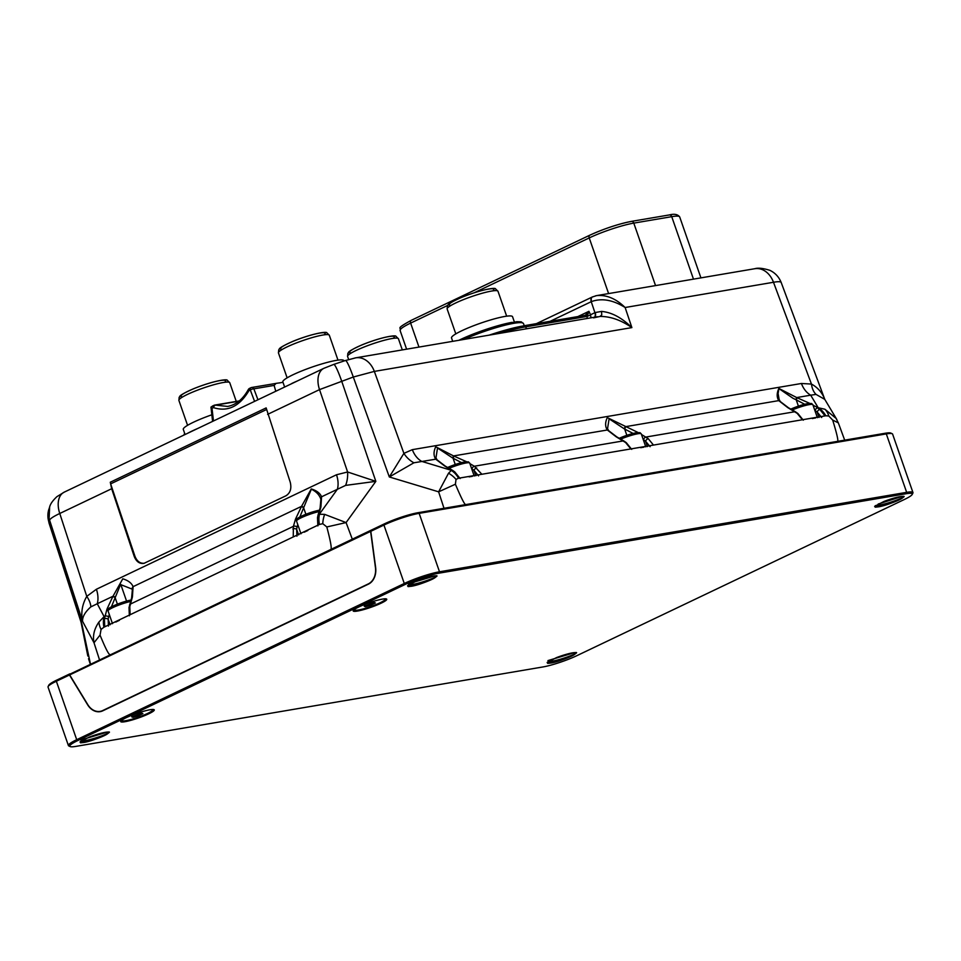 <?xml version="1.0" encoding="UTF-8"?>
<svg xmlns="http://www.w3.org/2000/svg" width="961" height="961" viewBox="0 0 961 961"><rect width="100%" height="100%" fill="white"/><g stroke="black" fill="none" stroke-linecap="round" stroke-linejoin="round"><path stroke-width="1.44" d="M69.769 674.226L371.342 530.088L370.814 531.313L383.932 525.054A26.379 3.592 -19.2 0 1 419.152 513.354L886.306 433.904A26.379 3.592 -19.2 0 1 892.204 433.723L890.847 433.087A25.31 3.448 160.8 0 0 885.189 433.255L837.524 441.363C838.569 441.147 836.959 434.048 832.682 420.065L838.328 422.888M832.67 420.065L828.802 416.005L825.799 415.777L458.541 478.23L456.031 479.407A21.538 16.649 -129.3 0 0 448.523 473.232L438.624 491.828L455.394 484.224L456.031 479.407M455.394 484.224C461.196 497.942 464.631 504.741 465.713 504.597L418.047 512.706A25.31 3.448 160.8 0 0 384.256 523.925L371.342 530.088M837.524 441.363L465.713 504.597M815.481 418.011A14.811 2.018 160.8 0 0 812.345 418.54M643.894 447.189A14.811 2.018 160.8 0 0 640.771 447.718M472.307 476.368A14.811 2.018 160.8 0 0 469.184 476.896M653.48 445.075L648.243 438.672L641.48 434.48M779.155 399.572L778.098 393.517L778.927 388.58L793.029 398.31L795.816 399.632L796.705 397.566L778.866 388.424C776.68 393.169 776.644 397.241 778.758 400.617L787.732 407.596L797.174 413.35L802.447 419.753M638.08 432.51L607.292 417.603C605.106 422.335 605.07 426.408 607.172 429.795A2.691 2.258 -38.8 0 1 608.613 430.624M809.667 403.332L796.705 397.566L810.688 395.187A21.538 16.577 80.3 0 1 801.426 383.487L412.341 449.652L403.896 453.376L389.325 476.968L413.891 462.794A21.538 16.709 49.8 0 1 403.896 453.376L374.346 371.402L631.882 327.605C621.743 317.683 611.64 312.289 601.562 311.424L595.231 312.529L590.534 314.764L588.937 311.316L585.165 315.4M413.891 462.794L435.765 459.19A2.691 2.234 140 0 1 437.099 459.875L435.97 457.868L437.519 447.994L452.643 458.001L453.544 455.922L435.717 446.781C433.531 451.526 433.483 455.586 435.597 458.974A2.691 2.258 -38.8 0 1 437.027 459.802M458.541 478.23A21.538 16.577 -99.7 0 0 450.949 470.205L421.615 461.352A21.538 16.577 80.3 0 1 412.341 449.652M69.805 673.877L69.685 674.91L370.622 531.397L371.186 530.46M69.685 674.91L87.775 704.617A16.157 12.433 -99.7 0 0 100.136 711.38A16.157 12.433 -99.7 0 0 102.695 710.563L368.315 583.904A16.157 12.433 80.3 0 0 375.427 567.446L375.631 567.41A16.421 12.649 80.3 0 1 368.399 584.156L102.779 710.816A16.421 12.649 -99.7 0 1 100.184 711.645A16.421 12.649 -99.7 0 1 87.619 704.773L69.48 674.994L69.612 673.973L56.699 680.136A25.31 3.448 160.8 0 0 48.783 685.217L48.122 686.562A26.379 3.592 -19.2 0 1 56.363 681.253L69.48 674.994M370.622 531.397L375.427 567.446M369.721 583.399A16.157 12.433 80.3 0 1 368.988 583.783L103.368 710.455A16.157 12.433 80.3 0 1 100.809 711.26A16.157 12.433 80.3 0 1 100.473 711.32M100.521 711.584A16.421 12.649 80.3 0 1 96.629 711.332M370.814 531.313L375.631 567.422M499.732 333.335A53.107 7.232 -19.2 0 1 525.583 326.872L587.147 316.409A2.15 1.658 -99.7 0 0 585.045 315.424M585.441 315.304A2.15 1.61 79.6 0 1 587.207 316.385L588.937 311.316L577.861 316.589M587.063 318.487L587.207 316.385M585.73 315.172A2.15 1.285 58 0 1 587.664 316.109A2.691 0.709 155.2 0 0 590.534 314.764L590.979 317.815M248.322 389.553A2.691 0.949 28 0 0 248.887 390.707A2.691 1.682 -115.5 0 1 249.536 388.388A2.691 2.691 0 0 0 248.322 389.553L248.322 389.553C242.917 399.259 236.01 404.881 227.625 406.431L215.648 405.146L238.941 401.181M257.956 399.752L253.86 388.845A2.691 2.078 -99.7 0 0 251.674 387.487L277.693 383.127A43.834 5.97 160.8 0 0 282.978 382.298M275.771 391.271L274.125 385.409L276.107 383.331M212.597 421.399L210.976 407.092L212.946 405.878M274.125 385.409L253.86 388.845A2.691 0.937 159.4 0 0 250.316 390.034L254.581 401.374M213.462 420.978L212.009 408.293L210.976 407.092M321.647 497.017A2.691 2.306 164.2 0 0 320.866 499.324L320.133 507.876A2.691 1.73 16.2 0 1 320.902 507.048L321.575 496.789C320.097 493.197 316.674 490.578 311.268 488.933L301.538 506.339A2.691 0.697 33.2 0 1 303.784 507.372L311.352 489.197C316.289 491.588 319.448 494.939 320.842 499.227A2.691 2.318 -17.6 0 1 321.575 496.789L345.624 485.389L375.835 481.353L347.606 471.983L336.518 474.758L96.412 589.249L86.766 596.373C82.238 604.337 80.82 612.613 82.526 621.226C82.406 616.686 85.181 611.905 90.863 606.871L97.253 603.748A21.538 13.43 64.5 0 0 96.412 589.249M550.112 321.31L591.544 301.55C601.826 297.934 613.022 299.916 625.13 307.508C615.953 298.619 606.475 294.655 596.697 295.604L595.496 295.856M110.635 483.876L134.948 556.251L134.228 556.443L111.668 488.729L110.287 482.23L110.635 483.876L266.401 409.602M110.287 482.23L266.149 407.908L290.198 482.074C291.784 488.404 290.378 492.969 285.982 495.768L144.054 563.326C139.645 564.035 136.366 561.741 134.228 556.443M134.948 556.251C136.991 561.356 140.15 563.687 144.426 563.218M593.598 317.875L600.036 316.445C610.403 316.361 621.01 320.085 631.882 327.605L625.13 307.508L773.485 282.27L811.456 384.064L801.426 383.487M825.055 415.897L819.829 409.494A2.691 1.297 129.3 0 0 817.126 411.969L821.679 417.518M481.893 474.266L474.326 466.229L623.257 440.907A2.691 1.441 -59.9 0 1 623.881 441.003L616.782 436.871A2.691 1.441 120.1 0 0 616.145 436.774L625.587 442.528L630.86 448.931M648.243 438.672A2.691 1.297 129.3 0 0 645.54 441.147L650.104 446.697M448.523 473.232L451.67 470.085A2.691 1.441 -59.9 0 1 452.307 470.181L445.195 466.049A2.691 1.441 120.1 0 0 444.571 465.953L454.012 471.707L459.274 478.11M476.656 467.851A2.691 1.297 129.3 0 0 473.965 470.325L478.518 475.875M825.799 415.777A21.538 16.577 -99.7 0 0 818.219 407.752L813.066 405.302M819.829 409.494L817.499 407.872A2.691 1.441 -59.9 0 0 815.084 410.551L817.126 411.969L818.988 417.41M330.788 549.428C331.965 548.815 330.632 541.331 326.8 526.952L346.08 522.58L324.674 514.375L318.812 514.231L320.902 507.048M88.532 658.693L90.298 664.111M212.009 408.293L213.438 407.608A2.691 1.766 -68.2 0 1 215.648 405.146A2.691 2.078 80.3 0 0 214.796 405.074L239.289 400.905M326.812 526.952L322.776 523.685L319.436 524.454L103.92 627.221L101.061 629.407A21.538 11.772 -137.7 0 1 98.947 622.019C94.214 628.842 92.568 635.762 94.01 642.777L100.04 635.089L101.073 629.407M100.04 635.089C105.59 648.639 108.965 655.162 110.167 654.633M307.832 530.508A14.811 2.018 160.8 0 0 304.325 532.19M119.344 620.386A14.811 2.018 160.8 0 0 115.837 622.067M132.366 589.105A2.691 2.318 -17.6 0 1 133.086 586.666L301.538 506.339L295.483 519.168L293.405 526.352L293.237 536.947M296.937 536.214L296.625 529.247L298.631 534.893M318.608 524.85L318.812 514.231A2.691 1.73 16.2 0 0 318.043 515.048A2.691 1.73 16.2 0 1 318.043 515.048L317.49 517.703A2.691 1.514 -172.3 0 0 317.49 517.739M133.159 586.895A2.691 2.306 164.2 0 0 132.39 589.201L131.657 597.754A2.691 1.73 16.2 0 1 131.657 597.754A2.691 1.73 16.2 0 1 132.414 596.925L133.086 586.666C131.621 583.075 128.185 580.456 122.78 578.81L112.809 596.601L107.007 609.046L104.389 618.8L104.749 626.824M108.449 626.091L108.149 619.136L110.155 624.77M130.119 614.728L129.795 606.679L132.414 596.925M103.92 627.221A21.538 13.43 -115.5 0 1 104.112 616.614L98.947 622.019M319.436 524.454A21.538 13.43 -115.5 0 1 319.617 513.847L337.371 489.257A21.538 13.43 64.5 0 0 336.518 474.758M297.057 518.94A2.691 1.73 -163.8 0 0 295.483 519.168M299.868 516.97L303.784 507.372M108.569 608.818A2.691 1.73 -163.8 0 0 107.007 609.046M111.392 606.847L120.281 585.225M120.509 584.54L132.39 589.213A2.691 2.306 164.2 0 0 132.438 589.345M104.389 618.8A2.691 1.526 -172.5 0 1 108.149 619.136L108.617 616.878A2.691 1.73 16.2 0 0 104.917 616.229L104.112 616.614L97.253 603.748L113.05 596.228A2.691 0.697 33.2 0 1 115.296 597.249M643.257 439.585L643.498 439.73A2.691 1.441 -59.9 0 1 645.912 437.051L794.843 411.728A2.691 1.441 -59.9 0 1 795.468 411.813L788.356 407.692A2.691 1.441 120.1 0 0 787.732 407.596M466.493 461.688L453.544 455.922L607.34 429.999A2.691 2.234 140 0 1 608.685 430.696L607.544 428.678L609.106 418.816L624.23 428.81L625.13 426.744L778.758 400.617A2.691 2.258 -38.8 0 1 780.2 401.434M795.816 399.632L804.681 404.257M607.34 429.999L616.145 436.774M624.23 428.81L633.095 433.435M435.765 459.19L444.571 465.953M452.643 458.001L461.508 462.613M643.498 439.73L645.54 441.147L647.402 446.589M471.683 468.776L473.965 470.325L475.827 475.767M781.185 282.498C778.987 277.008 775.251 272.96 769.965 270.365C763.118 268.227 758.061 267.675 754.793 268.72A21.538 16.577 -99.7 0 1 773.485 282.27C778.17 281.453 780.728 281.525 781.185 282.498L824.802 399.428C822.148 392.581 817.703 387.463 811.456 384.064A21.538 14.595 106.2 0 0 816.033 394.406L824.778 399.38L836.226 418.503L824.898 409.23L818.219 407.752L810.688 395.187L816.033 394.406M836.875 419.669L836.226 418.503M90.863 606.871A21.538 11.592 41.9 0 0 86.766 596.373L59.762 513.486A21.538 13.43 -115.5 0 1 64.183 492.164A21.538 13.43 -115.5 0 1 64.267 492.128L56.915 496.657C52.735 500.573 50.308 504.032 49.636 507.012L48.927 522.171A21.538 21.226 -161.5 0 1 48.963 509.03M345.624 485.389A21.538 13.754 89.4 0 0 347.606 471.983L319.52 389.613L353.3 377.024L389.325 476.968L438.624 491.828L444.006 508.285M81.313 623.016L48.903 522.628M828.814 416.005A21.538 14.763 -74.1 0 0 824.898 409.23M322.764 523.685A21.538 13.658 -91.4 0 1 324.674 514.375M912.217 494.435L912.878 493.089A26.379 3.592 160.8 0 0 912.95 492.549A26.379 3.592 160.8 0 0 906.655 492.344L439.501 571.783A26.379 3.592 160.8 0 0 404.281 583.495L76.712 739.694A26.379 3.592 160.8 0 0 68.399 745.544A26.379 3.592 160.8 0 0 68.796 745.928L70.153 746.565A25.31 3.448 -19.2 0 1 77.745 740.583L405.314 584.384A25.31 3.448 -19.2 0 1 439.093 573.152L906.247 493.714A25.31 3.448 -19.2 0 1 912.217 494.435A25.31 3.448 -19.2 0 1 904.301 499.516L576.744 655.726A25.31 3.448 -19.2 0 1 542.953 666.946L75.811 746.397A25.31 3.448 -19.2 0 1 70.153 746.565M892.204 433.723A26.379 3.592 -19.2 0 1 892.601 434.108L912.95 492.549M68.399 745.544L48.05 687.115A26.379 3.592 -19.2 0 1 48.122 686.562M408.257 585.117L411.668 586.234L408.101 586.618L407.56 585.717L416.87 580.864A16.553 2.258 -19.2 0 1 435.717 575.831C437.411 577.068 432.33 579.747 420.498 583.88L411.44 585.609L408.233 585.225M411.452 585.609L411.668 586.234A13.55 1.85 -19.2 0 0 420.498 583.88M884.036 501.426A16.553 2.258 -19.2 0 1 902.86 496.393L903.244 497.39M875.519 505.594L875.903 505.558C886.799 504.705 909.899 495.492 902.86 496.393C904.565 497.63 899.484 500.309 887.652 504.429A13.55 1.85 -19.2 0 1 878.822 506.795L875.243 507.18L874.642 506.351L884.024 501.426M80.808 741.243L81.192 741.207C92.088 740.354 115.176 731.141 108.149 732.03C109.842 733.279 104.773 735.958 92.929 740.078A13.55 1.85 -19.2 0 1 84.1 742.445L80.532 742.817L79.991 741.916L89.301 737.075A16.553 2.258 -19.2 0 1 108.149 732.03L108.521 733.039M547.962 661.793L548.347 661.757C559.242 660.916 582.33 651.69 575.303 652.591C576.996 653.828 571.927 656.507 560.083 660.639A13.55 1.85 -19.2 0 1 551.254 662.994L547.686 663.378L547.145 662.477L556.455 657.624A16.553 2.258 -19.2 0 1 575.303 652.591L575.675 653.588M408.377 585.033L408.761 584.997C419.657 584.156 442.745 574.942 435.717 575.831L436.09 576.84M382.502 599.099A17.766 2.415 -19.2 0 1 386.478 598.979A17.766 2.415 -19.2 0 1 377.373 604.853A17.766 2.415 -19.2 0 1 357.42 611.064A17.766 2.415 -19.2 0 1 353.24 610.559A17.766 2.415 -19.2 0 1 364.7 604.445A17.766 2.415 -19.2 0 1 382.502 599.099M150.024 709.759A17.766 2.415 -19.2 0 1 154 709.638A17.766 2.415 -19.2 0 1 144.895 715.513A17.766 2.415 -19.2 0 1 124.942 721.711A17.766 2.415 -19.2 0 1 120.75 721.206A17.766 2.415 -19.2 0 1 132.222 715.104A17.766 2.415 -19.2 0 1 150.024 709.759M878.21 504.02L902.235 496.393M887.652 504.429L878.582 506.171L878.822 506.795L875.411 505.666M878.582 506.171L875.375 505.774M80.82 740.018L107.524 732.042M92.929 740.078L83.871 741.808L80.664 741.424M83.883 741.808L80.7 741.315M547.962 660.579L574.666 652.603M560.083 660.639L551.025 662.369L551.254 662.994L547.842 661.877M551.025 662.369L547.818 661.973M408.377 583.82L435.081 575.843M151.574 709.542A16.157 2.198 -19.2 0 1 152.559 709.915A16.157 2.198 -19.2 0 1 147.465 713.506A16.157 2.198 -19.2 0 1 131.393 719.393A16.157 2.198 -19.2 0 1 122.047 720.546A16.157 2.198 -19.2 0 1 122.588 719.633M141.699 713.134L142.889 713.615L138.504 715.705L132.918 717.326L131.729 716.858L141.699 713.134M132.918 717.326L132.606 716.438M138.504 715.705L137.988 714.215M384.064 598.883A16.157 2.198 -19.2 0 1 385.049 599.268A16.157 2.198 -19.2 0 1 379.955 602.847A16.157 2.198 -19.2 0 1 363.871 608.745A16.157 2.198 -19.2 0 1 354.537 609.887A16.157 2.198 -19.2 0 1 355.065 608.974M374.177 602.487L375.367 602.955L370.982 605.046L365.396 606.667L364.207 606.199L374.177 602.487M370.982 605.046L370.465 603.568M365.396 606.667L365.096 605.778M343.978 361L343.87 360.663A32.302 4.397 160.8 0 0 336.158 360.411A32.302 4.397 160.8 0 0 301.802 370.922A32.302 4.397 160.8 0 0 282.846 381.913L284.624 387.043M211.84 414.792A32.302 4.397 160.8 0 0 183.287 429.387L185.065 434.516M514.375 321.959L512.549 316.71A32.302 4.397 160.8 0 0 504.837 316.457A32.302 4.397 160.8 0 0 470.494 326.956A32.302 4.397 160.8 0 0 451.526 337.96L452.703 341.335M792.26 409.963A14.811 2.018 -19.2 0 1 809.03 404.653A14.811 2.018 -19.2 0 1 812.862 404.713L817.379 417.687M807.396 403.68A13.19 1.802 160.8 0 0 790.819 409.122M620.686 439.141A14.811 2.018 -19.2 0 1 637.443 433.831A14.811 2.018 -19.2 0 1 641.275 433.891L645.792 446.865M635.81 432.858A13.19 1.802 160.8 0 0 619.244 438.3L636.146 432.762L639.99 432.666L641.275 433.891M449.099 468.319A14.811 2.018 -19.2 0 1 465.869 463.01A14.811 2.018 -19.2 0 1 469.701 463.07L474.217 476.043M464.235 462.037A13.19 1.802 160.8 0 0 447.658 467.478L464.559 461.941L468.403 461.845L469.701 463.07M352.303 539.169L346.08 522.58L375.835 481.353L341.599 380.916A21.538 2.234 -108.4 0 0 333.779 364.399L345.48 360.507A21.538 2.234 -108.4 0 1 353.3 377.024L374.346 371.402A21.538 16.577 -99.7 0 0 355.678 357.84A21.538 16.577 -99.7 0 0 355.582 357.852A21.538 16.577 -99.7 0 0 354.885 357.997M102.695 710.563L103.368 710.455M368.988 583.783L368.315 583.904M267.614 414.371L319.52 389.613A21.538 13.43 -115.5 0 1 323.941 368.291A21.538 13.43 -115.5 0 1 324.025 368.255L333.779 364.411A21.538 2.234 -108.4 0 0 333.719 364.423M526.532 328.782L525.583 326.872A2.15 1.658 -99.7 0 0 523.493 325.887A50.981 6.943 160.8 0 0 489.209 335.125M463.827 339.449A40.386 5.502 -19.2 0 1 513.871 323.304A40.386 5.502 -19.2 0 1 523.517 323.617L524.238 325.707M512.201 322.343A38.764 5.285 160.8 0 0 458.926 340.278M536.406 323.641L592.276 297.009A4.841 3.027 -115.5 0 1 592.288 296.997A4.841 3.027 -115.5 0 0 591.243 301.694L594.919 312.661A5.382 3.351 64.5 0 1 594.595 317.202M411.44 320.289A2.691 1.682 64.5 0 0 411.152 320.385L589.754 235.217A2.691 1.682 64.5 0 1 590.042 235.121A30.692 4.18 -19.2 0 1 631.017 221.511A2.691 2.078 80.3 0 1 631.437 221.378A2.691 2.078 80.3 0 1 633.792 223.12L671.727 216.669A33.383 4.553 -19.2 0 1 679.691 216.922C677.733 214.315 674.286 213.654 669.373 214.928A2.691 2.078 80.3 0 1 671.727 216.669L693.482 279.146M668.952 215.06A2.691 2.078 80.3 0 1 669.373 214.928L631.437 221.378C618.151 224.033 604.253 228.646 589.754 235.217A2.691 1.682 64.5 0 0 589.225 237.932A33.383 4.553 -19.2 0 1 633.792 223.12L655.546 285.597M406.599 349.179L400.1 330.5A33.383 4.553 -19.2 0 1 410.623 323.1L447.706 305.418M400.1 330.5C402.034 327.04 394.154 329.779 411.152 320.385A2.691 1.682 64.5 0 0 410.623 323.1L418.972 347.077M474.29 292.733L589.225 237.932L608.601 293.573M212.357 406.119L214.087 405.29A2.691 1.682 -115.5 0 0 213.438 407.608C227.673 412.149 239.481 406.515 248.887 390.707L250.316 390.034A2.691 1.682 -115.5 0 1 250.965 387.703A2.691 1.682 -115.5 0 1 251.241 387.619A2.691 2.078 -99.7 0 1 251.674 387.487A2.691 2.691 0 0 0 250.965 387.703L249.536 388.388A2.691 1.682 -115.5 0 1 249.824 388.304M214.375 405.206A2.691 2.078 80.3 0 1 214.796 405.074A2.691 2.691 0 0 0 214.087 405.29A2.691 1.682 -115.5 0 1 214.375 405.206M197.894 428.402A38.764 5.285 160.8 0 0 187.419 433.399M297.454 380.928A38.764 5.285 160.8 0 0 291.772 383.499M591.544 301.55A4.841 2.943 -115.2 0 1 592.529 296.877A4.841 2.943 -115.2 0 1 592.541 296.877A4.841 2.943 -115.2 0 1 592.589 296.853M90.454 664.039L81.781 623.617L48.927 522.171L49.6 520.153C50.2 518.628 53.588 516.405 59.762 513.486L111.668 488.729M600.036 316.445L601.754 314.908L601.562 311.424M594.847 317.166A5.382 3.267 64.8 0 0 595.231 312.529M99.476 659.726L94.01 642.777L82.526 621.226L49.6 520.153A21.538 21.226 -161.5 0 1 49.636 507.024M797.906 413.518A2.691 1.285 129.2 0 0 797.858 413.482A2.691 1.285 129.2 0 0 797.174 413.35M626.32 442.697A2.691 1.285 129.2 0 0 626.284 442.661A2.691 1.285 129.2 0 0 625.587 442.528M454.745 471.875A2.691 1.285 129.2 0 0 454.697 471.839A2.691 1.285 129.2 0 0 454.012 471.707M300.973 533.787L296.541 521.054A14.811 2.018 -19.2 0 1 300.877 517.919A14.811 2.018 -19.2 0 1 319.052 511.576M319.04 510.279A13.19 1.802 160.8 0 0 301.406 516.225M112.485 623.665L108.052 610.932A14.811 2.018 -19.2 0 1 112.401 607.808A14.811 2.018 -19.2 0 1 130.576 601.466M130.552 600.157A13.19 1.802 160.8 0 0 112.917 606.103M129.543 604.998A2.691 1.73 16.2 0 1 129.567 604.937A2.691 1.73 16.2 0 1 130.336 604.109L293.405 526.352A2.691 1.73 16.2 0 1 297.093 527L296.625 529.247A2.691 1.526 -172.5 0 0 292.865 528.922M318.271 516.802A2.691 1.514 -172.3 0 0 317.49 517.703L317.863 525.895M129.795 606.679A2.691 1.514 -172.3 0 0 129.014 607.58A2.691 1.514 -172.3 0 0 129.002 607.616L129.375 615.773M297.093 527L297.778 524.634M305.886 514.267L303.592 507.72A2.691 0.745 -147.3 0 0 301.286 506.711M318.031 515.108A2.691 1.73 16.2 0 1 318.043 515.06L320.133 507.876M108.617 616.878L109.302 614.511M117.398 604.145L115.104 597.61A2.691 0.745 -147.3 0 0 112.809 596.601M131.657 597.754L129.014 607.58M788.356 407.692L780.26 401.518A2.691 2.234 140 0 0 778.927 400.821M797.162 397.722L796.213 399.812L798.411 406.131M631.713 449.364L626.284 442.661L623.881 441.003A2.691 1.441 -59.9 0 1 623.941 441.039M625.587 426.9L624.638 428.99L626.836 435.309M471.923 468.908A2.691 1.441 -59.9 0 1 474.326 466.229L469.905 463.658M460.139 478.542L454.697 471.839L452.307 470.181A2.691 1.441 -59.9 0 1 452.367 470.217M454 456.079L453.051 458.169L455.25 464.487M596.625 295.616L592.288 296.997A4.841 3.027 -115.5 0 1 592.408 296.949M906.247 493.714L906.655 492.344L886.306 433.904L885.189 433.255M439.093 573.152L439.501 571.783L419.152 513.354L418.047 512.706M56.699 680.136L56.363 681.253L76.712 739.694L77.745 740.583M405.314 584.384L404.281 583.495L383.932 525.054L384.256 523.925M398.431 338.752L396.016 336.386C396.124 334.692 381.193 337.071 362.129 344.819C344.807 352.579 349.372 352.519 347.834 353.408L347.582 356.459A26.92 3.664 -19.2 0 1 363.378 347.293A26.92 3.664 -19.2 0 1 392.004 338.536A26.92 3.664 -19.2 0 1 398.431 338.752L402.311 349.9M393.289 338.344A23.689 3.231 160.8 0 0 370.886 341.527A23.689 3.231 160.8 0 0 351.354 352.951M229.739 382.706L227.337 380.34C227.445 378.646 212.501 381.024 193.449 388.785C176.115 396.533 180.68 396.473 179.142 397.361L178.89 400.413A26.92 3.664 -19.2 0 1 194.699 391.259A26.92 3.664 -19.2 0 1 223.324 382.502A26.92 3.664 -19.2 0 1 229.739 382.706L236.262 401.422M224.61 382.298A23.689 3.231 160.8 0 0 202.206 385.493A23.689 3.231 160.8 0 0 182.674 396.905M497.99 291.267L495.576 288.913C495.684 287.219 480.752 289.597 461.7 297.345C444.366 305.093 448.931 305.045 447.394 305.922L447.141 308.986A26.92 3.664 -19.2 0 1 462.938 299.82A26.92 3.664 -19.2 0 1 491.564 291.063A26.92 3.664 -19.2 0 1 497.99 291.267L506.663 316.181M492.849 290.871A23.689 3.231 160.8 0 0 470.458 294.054A23.689 3.231 160.8 0 0 450.913 305.466M329.311 335.233L326.896 332.866C327.004 331.173 312.061 333.551 293.009 341.299C275.675 349.059 280.24 348.999 278.714 349.888L278.45 352.939A26.92 3.664 -19.2 0 1 294.258 343.774A26.92 3.664 -19.2 0 1 322.884 335.029A26.92 3.664 -19.2 0 1 329.311 335.233L337.984 360.135M324.169 334.824A23.689 3.231 160.8 0 0 301.766 338.02A23.689 3.231 160.8 0 0 282.234 349.432M844.695 440.15L838.304 422.828M812.862 404.713L811.564 403.488L807.72 403.584L790.807 409.11M100.136 711.38L100.809 711.26M523.517 323.617L521.234 321.827L516.778 321.695L501.738 324.65L480.416 331.341L458.841 340.29M585.513 315.28L523.829 325.779L489.077 335.149M700.917 277.873L679.691 216.922M198.338 428.186L186.806 433.687M297.898 380.712L286.378 386.214M596.697 295.604L754.817 268.708M64.183 492.164L323.941 368.291M355.678 357.84L597.454 316.722M795.468 411.825L797.858 413.482L803.3 420.185M319.472 510.171L301.225 516.285C297.105 518.207 295.544 519.793 296.541 521.054M130.984 600.048L112.749 606.163C108.617 608.085 107.055 609.67 108.052 610.932M779.131 399.512L780.26 401.518M608.685 430.696L616.782 436.871M437.099 459.875L445.195 466.049M183.827 435.105L184.644 433.315M120.786 584.444L126.552 601.069M345.48 360.519L355.582 357.876M87.823 656.015L80.928 621.515M835.902 418.023L838.316 422.888M409.134 585.573L408.221 585.417M548.719 662.333L547.806 662.165M81.565 741.772L80.652 741.616M876.288 506.135L875.363 505.966M347.582 356.459L348.651 359.522M178.89 400.413L187.563 425.327M447.141 308.986L455.814 333.887M278.45 352.939L287.123 377.841"/></g></svg>
